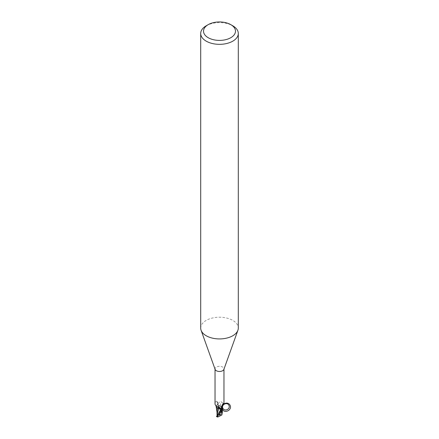 <?xml version="1.0" encoding="UTF-8"?>
<svg xmlns="http://www.w3.org/2000/svg" width="439" height="439" viewBox="0 0 439 439"><rect width="100%" height="100%" fill="white"/><g stroke="black" fill="none" stroke-linecap="round" stroke-linejoin="round"><path stroke-width="0.33" stroke-dasharray="2.19 1.65" d="M200.7 328.076A18.8 10.854 180 0 1 206.204 320.399A18.8 10.854 180 0 1 226.694 318.045A18.8 10.854 180 0 1 238.3 328.076M215.126 369.418A4.467 2.579 180 0 1 215.033 368.897A4.467 2.579 180 0 1 216.345 367.075A4.467 2.579 180 0 1 221.207 366.516A4.467 2.579 180 0 1 223.967 368.897A4.467 2.579 180 0 1 223.874 369.418M216.158 406.498A4.033 2.327 180 0 1 216.158 406.333A4.033 2.327 180 0 1 216.509 405.493A4.033 2.327 180 0 1 216.723 405.257L217.64 404.132L217.678 402.722L216.411 401.142L215.884 400.922L215.351 401.603L215.033 404.242M221.322 407.43A5.098 4.856 -29.6 0 1 223.116 403.946M221.437 407.112A4.856 4.626 -29.6 0 1 223.155 403.88M223.451 403.644L221.816 402.3A5.114 4.873 -29.6 0 0 220.235 405.921A4.033 2.327 180 0 1 221.135 406.196L221.679 406.552L221.914 413.565M220.235 405.921A2.019 1.169 180 0 1 218.101 405.186L217.887 404.868L218.523 403.238C219.637 401.471 220.735 401.158 221.816 402.3M220.866 409.384L218.726 408.665M217.607 408.237L216.191 406.701L216.915 405.043A4.653 2.689 180 0 1 217.843 404.763A4.653 2.683 180 0 0 216.915 405.043L216.186 406.679L217.607 408.237M216.723 405.257A4.467 2.579 180 0 1 217.887 404.868M217.294 404.654A4.856 2.744 169.5 0 0 215.351 401.603M217.678 402.722A5.098 2.886 169.5 0 0 216.937 401.493A5.098 2.886 169.5 0 0 216.515 401.208A5.098 2.886 169.5 0 0 215.884 400.922M222.041 412.303L218.128 405.192L220.274 405.954L218.134 405.192L217.755 404.632L218.134 405.192L217.755 404.632L218.134 405.192L217.76 404.637L218.123 405.181L217.76 404.637L218.123 405.181L221.497 406.421M217.865 408.352L217.535 408.149M221.519 411.42L221.327 412.501L221.821 412.841L220.274 405.954L221.503 406.465L220.263 405.916M206.204 25.802A18.8 10.854 180 0 1 232.796 25.802M217.02 411.886L217.223 413.944L221.289 412.325L221.635 411.766C220.482 409.724 221.047 410.328 216.992 404.977L216.191 406.701L217.53 408.182M222.085 409.505L222.776 408.566M217.146 415.508L217.579 414.954M216.91 416.743L217.349 415.332L220.537 414.871L217.332 416.721L217.464 417.001M216.586 416.304L216.976 416.381M217.332 416.721A3.759 2.173 180 0 1 216.844 416.485L219.5 414.948L217.585 414.943M217.058 414.932L217.261 413.884M216.992 404.977A4.697 2.711 180 0 1 217.826 404.736L222.172 411.502M221.821 412.841L221.953 414.537L220.537 414.871M218.463 415.025L221.668 413.176L221.289 412.325M221.975 413.527L219.5 414.948L217.047 413.467M221.651 411.107L219.5 414.948L221.953 413.099M218.101 405.186A7.062 6.733 -29.6 0 1 218.523 403.238M220.647 408.544A7.062 3.995 169.5 0 0 220.625 408.506A7.062 3.995 169.5 0 0 220.477 408.265M221.635 411.766A4.703 2.716 180 0 1 222.419 412.056M221.668 413.176A3.759 2.173 180 0 1 222.156 413.412M223.511 403.403C221.783 404.659 221.02 406.322 221.229 408.391M217.64 404.132L216.937 401.493M220.674 408.599L219.127 406.948M216.509 405.493L216.603 406.712M217.991 404.983L220.34 409.461L221.327 412.501M217.047 412.451L217.02 412.067M221.98 412.814L221.98 411.689"/><path stroke-width="0.66" d="M230.799 24.65L232.796 25.802A18.8 10.854 180 0 1 238.3 33.479L238.3 328.076A18.8 10.854 180 0 1 237.911 330.276A18.8 10.854 180 0 1 232.796 335.753A18.8 10.854 180 0 1 214.111 338.474A18.8 10.854 180 0 1 201.089 330.276A18.8 10.854 180 0 1 200.7 328.076L200.7 33.479A18.8 10.854 180 0 1 206.204 25.802L208.201 24.65A15.98 9.224 180 0 1 230.799 24.65A15.98 9.224 180 0 1 230.799 37.699A15.98 9.224 180 0 1 208.201 37.699A15.98 9.224 180 0 1 208.201 24.65L206.204 25.802M237.911 330.276L223.874 369.418A4.467 2.579 180 0 1 222.655 370.719A4.467 2.579 180 0 1 218.221 371.367A4.467 2.579 180 0 1 215.126 369.418L201.089 330.276M238.3 33.479A18.8 10.854 180 0 1 232.796 41.156A18.8 10.854 180 0 1 212.306 43.505A18.8 10.854 180 0 1 200.7 33.479M215.033 369.161L215.033 404.242L216.29 406.552L219.127 406.948L220.674 408.599M220.477 408.265L221.113 409.68A4.467 2.579 180 0 0 222.277 409.291L221.229 408.391L221.322 407.43L223.116 403.946L223.649 403.507L223.967 404.242L223.967 369.161M223.511 403.403L223.649 403.507A4.856 4.626 -29.6 0 0 223.155 403.88M221.706 409.137A4.856 4.626 -29.6 0 1 221.437 407.112M222.776 408.566L222.085 409.505L222.842 408.215C221.141 404.506 227.336 401.663 228.971 405.406C230.673 409.115 224.477 411.958 222.842 408.215A4.033 2.327 180 0 1 222.277 409.291C219.78 404.626 227.583 400.483 230.02 405.181C232.538 409.834 224.752 414.01 222.293 409.324M223.89 404.132L223.451 403.644M216.158 406.498A4.033 2.327 180 0 0 217.865 408.352A4.033 2.327 180 0 0 218.765 408.627A2.019 1.169 180 0 1 220.899 409.362L221.113 409.68M217.481 415.245L217.179 413.818L218.726 408.665L220.866 409.384L221.245 409.905L220.877 409.367L221.24 409.911L220.877 409.367L217.503 408.122M222.085 409.505A4.653 2.689 180 0 1 221.157 409.785A4.653 2.683 180 0 0 222.085 409.505L222.008 409.571A4.697 2.711 180 0 1 221.174 409.806L216.581 416.309L216.767 416.529M218.726 408.665L217.497 408.155L218.737 408.632M218.765 408.627A5.114 2.892 169.5 0 0 217.184 406.706M221.679 406.552L222.836 408.27L221.679 406.552M220.877 409.367L221.24 409.911M217.524 408.199L217.02 411.886M217.047 413.467L217.047 414.405M217.179 413.818L217.124 413.011M222.803 408.468L221.777 415.074L217.711 417.05L217.365 416.6C218.518 414.635 217.953 416.71 222.008 409.571M222.156 413.412L222.041 412.303M222.172 411.502L222.419 412.056L222.024 413.483M221.942 414.52L221.739 415.113L221.942 414.52M216.487 416.595L217.706 417.05M217.585 414.943L217.047 414.893M220.899 409.362A7.062 3.995 169.5 0 0 220.647 408.544M217.579 414.954L220.872 409.384M222.238 413.357L222.112 412.995M217.365 416.6A4.703 2.716 180 0 1 216.581 416.309M217.047 412.451L216.191 406.701M217.02 411.689L217.025 414.646M221.975 414.657L221.98 412.814"/></g></svg>

